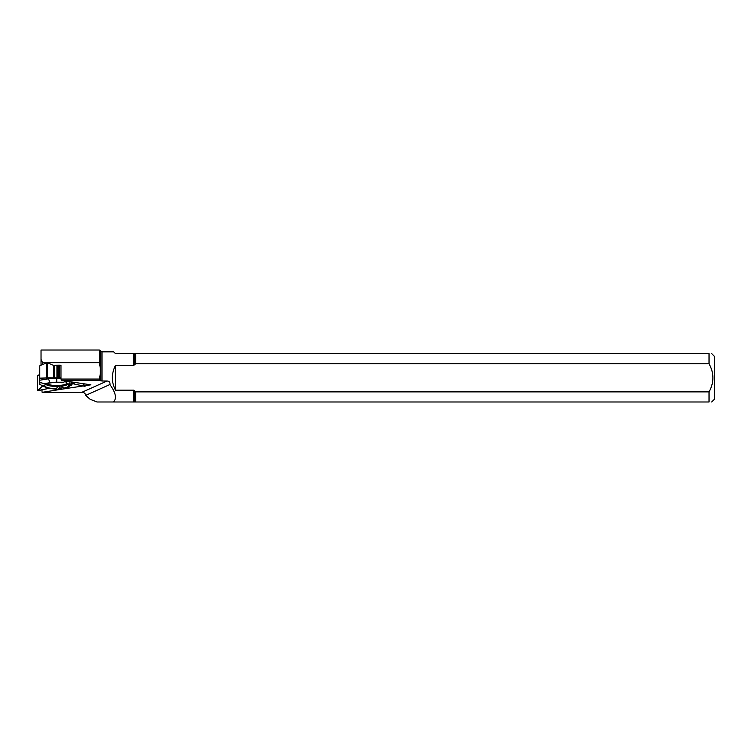 <?xml version="1.0" encoding="UTF-8"?>
<svg xmlns="http://www.w3.org/2000/svg" width="752" height="752" viewBox="0 0 752 752"><rect width="100%" height="100%" fill="white"/><g stroke="black" fill="none" stroke-linecap="round" stroke-linejoin="round"><path stroke-width="1.13" d="M70.622 384.639L71.073 384.441L71.252 385.475L70.011 385.475L71.581 385.156L71.073 384.441L73.132 383.783L85.061 386.387L82.645 383.595L84.938 385.701M67.088 381.264L65.687 381.64L67.511 384.178L69.457 383.661L69.701 385.447A12.972 3.356 180 0 1 69.475 386.199A12.972 3.356 180 0 1 67.971 387.252L64.503 388.803L62.895 387.675L56.767 389.376L50.647 388.53A12.972 3.356 180 0 1 45.505 387.252L39.687 384.338L40.495 384.469L39.687 384.338L39.687 378.162L60.978 377.833L58.224 377.833L59.276 377.833L59.276 365.162L53.608 365.444L47.489 362.793L47.489 377.833L39.687 378.162L39.781 365.773L39.781 378.068M71.073 384.441L73.132 383.783L83.143 385.964M39.687 371.667L39.687 378.162M39.687 383.84L39.687 380.23L48.56 378.792A15.425 3.995 180 0 1 56.738 378.19L60.978 378.19M59.276 365.162L60.978 365.416L60.978 379.074L99.367 379.074L100.336 373.753L100.336 368.095L99.367 362.774L47.442 362.774M54.257 365.538L54.257 377.842L47.489 377.833M54.257 377.842L58.224 377.833L58.224 365.218M46.652 377.833L46.652 362.793L39.781 365.773M39.687 374.552L37.666 375.492L37.6 390.636L49.171 388.295L38.079 390.72L42.629 385.955L37.666 390.532M66.044 382.091A10.763 2.782 180 0 0 64.804 381.649M46.041 383.802A10.763 2.782 180 0 0 56.456 386.284A10.763 2.782 180 0 0 67.36 383.943M65.932 381.095L63.666 382.213L56.738 382.213A12.972 3.356 180 0 0 49.867 382.721L43.992 383.67L39.687 382.204M45.176 383.746L44.763 385.87L42.037 385.691M39.687 382.787L41.783 382.918M45.327 383.755A11.459 2.961 180 0 0 58.459 386.425L55.986 388.681A12.032 3.111 0 0 1 44.763 385.87M63.873 388.229L62.895 387.675L60.273 388.06L58.459 386.425M67.511 384.178A12.032 3.111 0 0 1 68.742 385.344A12.032 3.111 0 0 1 63.732 388.098L61.279 386.218L62.895 387.675M61.279 386.218A11.459 2.961 180 0 0 67.746 384.31M63.666 382.213L61.711 382.73A12.032 3.111 180 0 0 46.709 383.849L43.992 383.67M69.701 385.447L72.154 382.025A15.425 3.995 180 0 1 71.891 382.928L69.475 386.199M69.457 383.661L70.218 381.734M72.624 383.746L75.388 382.505M64.503 388.803L63.732 388.098M55.986 388.681L56.767 389.376M41.031 365.228L41.031 359.343L42.638 362.774L47.489 362.793M64.446 388.765L42.638 392.271L81.959 392.271C84.215 392.459 85.455 393.503 85.681 395.383L109.914 384.526C115.808 392.788 116.983 398.607 113.439 401.982L709.033 401.982L709.033 391.877L135.736 391.877L133.696 390.175L115.47 390.175C111.324 381.931 111.324 373.688 115.47 365.444L115.47 390.175M135.736 401.982L135.736 391.877M41.031 359.343L41.031 350.018L99.367 350.018L99.367 362.774M60.978 379.074L61.767 380.474L99.367 380.474L101.981 381.001L101.981 351.823L99.367 350.018M42.638 364.532L42.638 362.774M99.367 380.474L99.367 379.074M61.767 380.474L90.842 384.817L64.663 388.728M101.981 381.001L107.104 381.001C109.331 381.217 110.271 382.392 109.914 384.526M42.018 389.856L42.018 392.112M85.681 395.383L90.127 399.293L97.046 401.982L113.439 401.982M135.736 363.742L135.736 353.637L709.033 353.637C712.511 353.637 712.511 353.637 709.033 353.637L709.033 363.742L135.736 363.742L133.696 365.444L115.47 365.444M101.981 351.823L113.655 351.823L115.47 353.637L135.736 353.637M711.693 401.982L714.4 399.265L714.4 356.354L711.693 353.637M709.033 401.982C712.52 401.982 712.52 401.982 709.033 401.982M709.033 363.742C714.203 373.114 714.203 382.495 709.033 391.877M53.542 365.416L57.669 365.416M71.581 385.156L71.581 384.197M53.608 365.444L53.608 377.833M56.936 365.538L56.936 377.842M57.547 365.463L57.547 377.833M66.966 383.36A10.453 2.707 0 0 1 57.537 385.513A10.453 2.707 0 0 1 46.944 383.755M49.867 382.721L48.56 378.792M56.738 382.213L56.738 378.19M133.696 401.982L133.696 390.175M134.768 401.982L134.768 390.767M100.336 351.062L100.336 368.095M100.336 373.753L100.336 380.794M81.959 392.271L107.104 381.001M133.696 365.444L133.696 353.637M134.768 364.852L134.768 353.637M71.656 384.169L71.656 385.297M37.6 375.549L37.6 390.636"/></g></svg>
